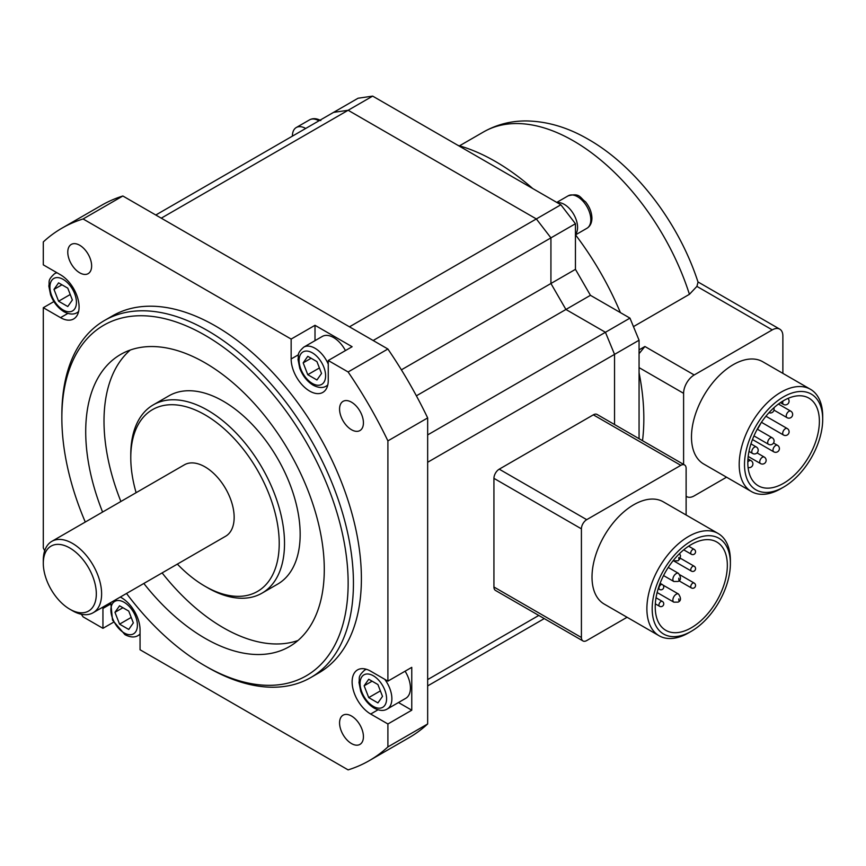 <?xml version="1.0" encoding="UTF-8"?>
<svg xmlns="http://www.w3.org/2000/svg" width="866" height="866" viewBox="0 0 866 866"><rect width="100%" height="100%" fill="white"/><g stroke="black" fill="none" stroke-linecap="round" stroke-linejoin="round"><path stroke-width="1.3" d="M783.6 396.812A55.294 31.923 120 0 0 744.5 464.533A55.294 31.923 120 0 0 783.6 487.103L780.948 488.64A59.04 34.088 -60 0 1 751.428 491.563A59.04 34.088 -60 0 1 742.378 444.247A59.04 34.088 -60 0 1 780.948 392.222A59.04 34.088 -60 0 1 810.468 389.299A59.04 34.088 -60 0 1 822.7 416.33L822.7 419.382A55.294 31.923 120 0 0 783.6 396.812M757.479 429.276A50.607 29.217 120 0 0 760.9 423.128M783.6 483.282A50.607 29.217 120 0 0 816.66 438.683A50.607 29.217 120 0 0 808.909 398.133A50.607 29.217 120 0 0 783.6 400.633A50.607 29.217 120 0 0 750.541 445.232A50.607 29.217 120 0 0 758.291 485.794A50.607 29.217 120 0 0 783.6 483.282M810.468 389.299L762.762 361.75A59.04 34.088 120 0 0 733.231 364.673A59.04 34.088 120 0 0 694.662 416.708A59.04 34.088 120 0 0 703.712 464.014L751.428 491.563M780.948 488.64L783.6 487.103A55.294 31.923 120 0 0 822.7 419.382M639.065 353.664L644.899 346.497L694.207 374.967L772.266 329.892L696.903 286.386L689.423 294.31A179.944 103.888 -120 0 0 573.454 140.887A179.944 103.888 -120 0 0 483.488 131.978L459.489 145.834M696.903 286.386L698.039 282.143C678.998 223.32 636.055 166.532 588.458 139.404C567.977 127.432 547.236 121.272 526.236 120.937C510.843 120.872 496.597 124.552 483.488 131.978M458.06 145.423A209.929 121.208 60 0 1 495.395 161.466A209.929 121.208 60 0 1 532.731 188.528M575.533 234.859A209.929 121.208 60 0 1 620.402 312.615M639.065 372.716A209.929 121.208 60 0 1 642.507 440.686M639.065 349.875L644.899 346.497M633.457 326.623L689.423 294.31M372.661 96.115L560.865 204.777L536.346 218.936L349.463 326.828L161.26 218.167L372.661 96.115L358.08 98.226L333.562 112.374L348.143 110.274L536.346 218.936L550.928 237.869L550.928 283.496L565.92 309.476L605.431 332.284L614.546 354.378L614.546 424.546L614.546 354.378L605.431 332.284L565.92 309.476L550.928 283.496L550.928 237.869L536.346 218.936L348.143 110.274L333.562 112.374L155.793 215.017M560.865 204.777L575.446 223.72L373.159 340.511M575.446 223.72L575.446 269.348L401.38 369.836M575.446 269.348L590.439 295.317L416.384 395.816M590.439 295.317L629.961 318.125L427.663 434.916M629.961 318.125L639.065 340.219L427.663 462.271L427.663 679.593L538.793 615.445M639.065 340.219L639.065 438.694M782.875 373.365L782.875 336.019A14.993 8.66 120 0 0 779.768 329.156A14.993 8.66 120 0 0 772.266 329.892M694.207 374.967A14.993 8.66 120 0 0 683.599 393.326L683.599 464.403M686.121 496.218A14.993 8.66 120 0 0 686.706 496.619A14.993 8.66 120 0 0 694.207 495.872L726.542 477.198M582.97 640.948L495.493 590.439A7.502 4.33 -60 0 1 493.934 587.007L581.411 637.506A7.502 4.33 120 0 0 582.97 640.948A7.502 4.33 120 0 0 586.715 640.569L627.071 617.274M686.121 514.999L686.121 468.398A7.502 4.33 120 0 0 684.562 464.966A7.502 4.33 120 0 0 680.817 465.334L586.715 519.665A7.502 4.33 120 0 0 581.411 528.845L493.934 478.346L493.934 587.007M493.934 478.346A7.502 4.33 -60 0 1 499.238 469.166L586.715 519.665M680.817 465.334L593.34 414.836L499.238 469.166M593.34 414.836A7.502 4.33 -60 0 1 597.085 414.457L684.562 464.966M427.663 685.915L544.259 618.595L427.663 685.915M581.411 528.845L581.411 637.506M691.284 541.012A55.294 31.923 120 0 0 652.185 608.733A55.294 31.923 120 0 0 691.284 631.314L688.632 632.84A59.04 34.088 -60 0 1 659.113 635.763A59.04 34.088 -60 0 1 650.063 588.458A59.04 34.088 -60 0 1 688.632 536.422A59.04 34.088 -60 0 1 718.152 533.499A59.04 34.088 -60 0 1 730.384 560.529L730.384 563.593A55.294 31.923 120 0 0 691.284 541.012M718.152 533.499L663.291 501.825A59.04 34.088 120 0 0 633.76 504.748A59.04 34.088 120 0 0 595.191 556.773A59.04 34.088 120 0 0 604.241 604.089L659.113 635.763M691.284 544.541A50.986 29.433 -60 0 1 716.777 542.008A50.986 29.433 -60 0 1 724.593 582.861A50.986 29.433 -60 0 1 691.284 627.796A50.986 29.433 -60 0 1 665.792 630.318A50.986 29.433 -60 0 1 657.976 589.465A50.986 29.433 -60 0 1 691.284 544.541M688.632 632.84L691.284 631.314A55.294 31.923 120 0 0 730.384 563.593M384.764 679.323A22.494 12.99 60 0 1 387.221 709.027L405.775 698.31A22.494 12.99 -120 0 0 405.093 671.204M377.912 702.911L382.501 696.383L377.912 684.541L368.732 679.247L364.142 685.775L368.732 697.606L377.912 702.911M380.38 690.884L368.732 697.606M372.099 681.185L364.142 685.775M128.742 629.452L133.332 622.914L128.742 611.082L119.562 605.789L114.962 612.316L119.562 624.148L128.742 629.452M131.199 617.426L119.562 624.148M122.918 607.726L114.962 612.316M345.447 350.578A22.494 12.99 -120 0 0 333.562 337.545A22.494 12.99 -120 0 0 322.314 336.43L303.76 347.147A22.494 12.99 60 0 1 315.007 348.262A22.494 12.99 60 0 1 328.257 364.121M316.945 379.99L321.535 373.452L316.945 361.62L307.766 356.316L303.176 362.854L307.766 374.686L316.945 379.99M319.402 367.963L307.766 374.686M311.121 358.264L303.176 362.854M67.775 306.532L72.365 299.993L67.775 288.161L58.585 282.857L53.995 289.396L58.585 301.227L67.775 306.532M70.233 294.505L58.585 301.227M61.951 284.806L53.995 289.396M177.357 564.112A104.97 60.598 -120 0 0 204.993 586.239A104.97 60.598 -120 0 0 205.004 586.239A104.97 60.598 -120 0 0 279.22 543.393A104.97 60.598 -120 0 0 205.004 414.836A104.97 60.598 -120 0 0 130.777 457.681A104.97 60.598 -120 0 0 136.114 492.689M205.004 586.239L207.645 587.776A108.715 62.763 60 0 0 262.008 593.156A108.715 62.763 60 0 0 278.668 506.047A108.715 62.763 60 0 0 207.645 410.246A108.715 62.763 60 0 0 153.293 404.855A108.715 62.763 60 0 0 130.777 454.628L130.777 457.681M262.008 593.156L277.65 584.128A108.715 62.763 -120 0 0 294.31 497.008A108.715 62.763 -120 0 0 223.287 401.207A108.715 62.763 -120 0 0 168.935 395.827L153.293 404.855M143.832 583.467A168.697 97.393 -120 0 0 205.004 638.274A168.697 97.393 -120 0 0 289.341 646.631A168.697 97.393 -120 0 0 315.202 511.449A168.697 97.393 -120 0 0 205.004 362.8A168.697 97.393 -120 0 0 120.655 354.443A168.697 97.393 -120 0 0 102.589 512.044M130.29 350.026A168.697 97.393 -120 0 0 120.883 501.49M162.115 572.913A168.697 97.393 -120 0 0 223.287 627.72A168.697 97.393 -120 0 0 297.991 640.494M126.523 593.459A202.438 116.878 -120 0 0 204.993 665.824A202.438 116.878 -120 0 0 205.004 665.824A202.438 116.878 -120 0 0 348.143 583.175A202.438 116.878 -120 0 0 205.004 335.25A202.438 116.878 -120 0 0 61.854 417.899A202.438 116.878 -120 0 0 85.279 522.036M205.004 665.824L207.645 667.361A206.184 119.043 60 0 1 207.645 667.35L207.645 667.35A206.184 119.043 60 0 0 310.742 677.569L318.688 672.979A206.184 119.043 -120 0 0 350.297 507.757A206.184 119.043 -120 0 0 215.602 326.071A206.184 119.043 -120 0 0 112.515 315.852L104.559 320.442A206.184 119.043 60 0 1 207.645 330.66A206.184 119.043 60 0 1 342.341 512.347A206.184 119.043 60 0 1 310.742 677.569M328.257 360.505L352.116 346.725L315.007 325.302L291.149 339.071L291.149 358.968A26.24 15.155 -120 0 0 309.703 391.107A26.24 15.155 -120 0 0 322.823 392.406A26.24 15.155 -120 0 0 328.257 380.401L328.257 360.505L348.11 371.969A307.398 177.476 -120 0 1 387.903 440.881L387.903 681.131L370.67 671.182A26.24 15.155 -120 0 0 357.55 669.883A26.24 15.155 -120 0 0 353.534 690.906A26.24 15.155 -120 0 0 370.67 714.039L387.903 723.976L387.903 746.903A307.398 177.476 -120 0 1 369.306 760.629A307.398 177.476 -120 0 1 348.11 769.885L140.054 649.76L140.054 629.863A26.24 15.155 -120 0 0 120.277 597.064M79.704 272.812A16.865 9.742 -120 0 0 88.148 273.656A16.865 9.742 -120 0 0 90.724 260.136A16.865 9.742 -120 0 0 79.704 245.262A16.865 9.742 -120 0 0 71.272 244.429A16.865 9.742 -120 0 0 68.685 257.949A16.865 9.742 -120 0 0 79.704 272.812M339.569 409.066A16.865 9.742 -120 0 0 346.93 426.05A16.865 9.742 -120 0 0 359.931 430.564A16.865 9.742 -120 0 0 363.428 422.846A16.865 9.742 -120 0 0 356.056 405.862A16.865 9.742 -120 0 0 343.066 401.348A16.865 9.742 -120 0 0 339.569 409.066M351.499 716.02A16.865 9.742 -120 0 0 343.066 715.186A16.865 9.742 -120 0 0 340.479 728.696A16.865 9.742 -120 0 0 351.499 743.569A16.865 9.742 -120 0 0 359.931 744.403A16.865 9.742 -120 0 0 362.518 730.882A16.865 9.742 -120 0 0 351.499 716.02M291.149 339.071L83.093 218.957A307.398 177.476 -120 0 0 61.897 228.202A307.398 177.476 -120 0 0 43.3 241.928L43.3 264.855L60.533 274.803A26.24 15.155 -120 0 1 77.669 297.926A26.24 15.155 -120 0 1 73.653 318.948A26.24 15.155 -120 0 1 60.533 317.649L43.3 307.701L43.3 547.951A307.398 177.476 -120 0 0 44.675 550.798M81.317 614.254A307.398 177.476 -120 0 0 83.093 616.863L102.946 628.326L102.946 608.43A26.24 15.155 -120 0 1 102.978 607.055M369.306 760.629L409.066 737.68A307.398 177.476 -120 0 0 427.663 723.954L427.663 417.921A307.398 177.476 -120 0 0 387.881 349.009L122.853 195.997A307.398 177.476 -120 0 0 101.668 205.242L61.897 228.202M53.898 301.585L43.3 307.701M113.543 622.21L102.946 628.326M387.881 349.009L348.11 371.969M122.853 195.997L83.093 218.957M398.468 702.532L411.761 710.207L411.761 667.35L387.903 681.131M411.761 710.207L387.903 723.976M427.663 723.954L387.903 746.903M427.663 417.921L387.903 440.881M315.007 325.302L315.007 340.652M61.854 417.899L61.854 414.836A206.184 119.043 60 0 1 104.559 320.442M72.463 610.725L69.81 609.199A37.487 21.639 -120 0 0 96.321 593.892A37.487 21.639 -120 0 0 69.81 547.983A37.487 21.639 -120 0 0 43.3 563.29A37.487 21.639 -120 0 0 69.81 609.199L72.463 610.725A41.232 23.804 60 0 0 93.073 612.771L225.615 536.249A41.232 23.804 -120 0 0 231.936 503.211A41.232 23.804 -120 0 0 205.004 466.871A41.232 23.804 -120 0 0 184.382 464.825L51.841 541.347A41.232 23.804 60 0 1 72.463 543.393A41.232 23.804 60 0 1 99.395 579.722A41.232 23.804 60 0 1 93.073 612.771M43.3 563.29L43.3 560.226A41.232 23.804 60 0 1 51.841 541.347M557.217 202.676A18.749 10.825 60 0 1 570.705 209.973A18.749 10.825 60 0 1 577.568 227.347A18.749 10.825 60 0 1 575.446 234.426M292.405 136.146A18.749 10.825 60 0 1 296.28 127.519A18.749 10.825 60 0 1 305.655 128.449A18.749 10.825 60 0 1 305.698 128.471M780.418 402.636L783.481 404.4A3.745 2.165 -60 0 1 783.059 404.011A3.745 2.165 -60 0 1 783.048 400.958M773.988 410.127L787.032 417.661A3.745 2.165 -60 0 1 786.252 415.94A3.745 2.165 -60 0 1 788.904 411.35A3.745 2.165 -60 0 1 790.777 411.166L778.447 404.043M784.022 435.187A3.745 2.165 -60 0 1 783.481 435.013A3.745 2.165 -60 0 1 783.059 431.56A3.745 2.165 -60 0 1 786.674 428.356A3.745 2.165 -60 0 1 787.226 428.518L765.934 416.232M777.527 445.33A3.745 3.745 0 0 1 778.415 451.099A3.745 3.745 0 0 1 773.771 451.825A3.745 2.165 -60 0 1 773.349 451.424A3.745 2.165 -60 0 1 774.323 446.683A3.745 2.165 -60 0 1 777.527 445.33L773.522 443.024M764.267 457.075A3.745 3.745 0 0 1 766.139 460.322A3.745 3.745 0 0 1 760.521 463.57A3.745 2.165 -60 0 1 759.742 461.859A3.745 2.165 -60 0 1 762.394 457.27A3.745 2.165 -60 0 1 764.267 457.075L757.046 452.907M747.823 461.989A3.745 2.165 -60 0 1 750.465 460.463A3.745 2.165 -60 0 1 751.017 460.636L747.953 458.861M753.117 453.632A3.745 2.165 -60 0 1 752.565 453.459A3.745 2.165 -60 0 1 752.143 450.006A3.745 2.165 -60 0 1 755.769 446.802A3.745 2.165 -60 0 1 756.321 446.964L750.963 443.868M772.223 437.785A3.745 3.745 0 0 1 773.111 443.565A3.745 3.745 0 0 1 768.478 444.28A3.745 2.165 -60 0 1 768.055 443.89A3.745 2.165 -60 0 1 769.019 439.149A3.745 2.165 -60 0 1 772.223 437.785L757.285 429.157M683.599 393.326L639.065 367.617M678.522 573.379C681.271 577.514 681.109 580.209 678.056 581.454L673.835 581.497A4.687 2.706 -60 0 1 673.12 577.741A4.687 2.706 -60 0 1 676.173 573.617A4.687 2.706 -60 0 1 678.522 573.379L668.249 567.447M678.825 578.207L678.825 579.733L678.825 578.207M678.522 594.044C681.271 598.179 681.109 600.874 678.056 602.119L673.835 602.162A4.687 2.706 -60 0 1 673.12 598.406A4.687 2.706 -60 0 1 676.173 594.271A4.687 2.706 -60 0 1 678.522 594.044L662.966 585.07M678.825 598.871L678.825 600.398L678.825 598.871M679.55 553.58L680.546 555.777L679.897 558.927L678.056 560.789L673.835 560.843A4.687 2.706 -60 0 1 673.347 560.41M678.825 557.542L678.825 559.079L678.825 557.542M662.338 601.405A2.815 2.815 0 0 1 662.338 606.276A2.815 2.815 0 0 1 659.535 606.276A2.815 1.624 -60 0 1 658.95 604.988A2.815 1.624 -60 0 1 660.931 601.545A2.815 1.624 -60 0 1 662.338 601.405L656.038 597.767M662.338 584.572A2.815 2.815 0 0 1 662.338 589.443A2.815 2.815 0 0 1 659.535 589.443A2.815 1.624 -60 0 1 658.95 588.155A2.815 1.624 -60 0 1 660.931 584.712A2.815 1.624 -60 0 1 662.338 584.572L660.108 583.283M694.153 549.369A2.815 2.815 0 0 1 694.153 554.24A2.815 2.815 0 0 1 691.339 554.24A2.815 1.624 -60 0 1 690.754 552.952A2.815 1.624 -60 0 1 692.746 549.509A2.815 1.624 -60 0 1 694.153 549.369L688.632 546.186M694.153 566.202A2.815 2.815 0 0 1 694.153 571.073A2.815 2.815 0 0 1 691.339 571.073A2.815 1.624 -60 0 1 690.754 569.785A2.815 1.624 -60 0 1 692.746 566.342A2.815 1.624 -60 0 1 694.153 566.202L680.254 558.18M694.153 583.045A2.815 2.815 0 0 1 694.153 587.906A2.815 2.815 0 0 1 691.339 587.906A2.815 1.624 -60 0 1 690.754 586.628A2.815 1.624 -60 0 1 692.746 583.175A2.815 1.624 -60 0 1 694.153 583.045L680.016 574.883M373.322 706.385A18.749 10.825 -120 0 0 386.582 698.732A18.749 10.825 -120 0 0 373.322 675.772A18.749 10.825 -120 0 0 360.072 683.426A18.749 10.825 -120 0 0 373.322 706.385M366.188 669.223L364.727 670.067A22.494 12.99 60 0 1 366.513 669.321M140.054 633.89A22.494 12.99 60 0 1 138.051 635.568C134.587 637.69 130.214 637.387 124.921 634.637L112.515 620.121L110.751 602.563M124.152 632.927A18.749 10.825 -120 0 0 137.402 625.274A18.749 10.825 -120 0 0 124.152 602.314A18.749 10.825 -120 0 0 110.891 609.967A18.749 10.825 -120 0 0 124.152 632.927M327.792 384.937A22.494 12.99 60 0 1 326.255 386.106C322.791 388.228 318.417 387.914 313.135 385.175C307.073 381.419 302.613 375.768 299.744 368.223L298.012 359.466C299.062 354.963 296.107 354.118 303.76 347.147M312.355 383.454A18.749 10.825 -120 0 0 325.605 375.801A18.749 10.825 -120 0 0 312.355 352.852A18.749 10.825 -120 0 0 299.106 360.505A18.749 10.825 -120 0 0 312.355 383.454M78.611 311.479A22.494 12.99 60 0 1 77.074 312.648C73.621 314.769 69.248 314.455 63.954 311.717C57.903 307.96 53.432 302.31 50.564 294.765L48.832 286.007C49.892 281.504 46.937 280.66 54.59 273.688A22.494 12.99 60 0 1 57.037 272.779M63.186 309.996A18.749 10.825 -120 0 0 76.435 302.342A18.749 10.825 -120 0 0 63.186 279.393A18.749 10.825 -120 0 0 49.925 287.047A18.749 10.825 -120 0 0 63.186 309.996M377.998 709.806L370.67 714.039M110.263 604.208L102.946 608.43M67.851 313.427L60.533 317.649M298.467 354.746L291.149 358.968M590.818 219.693A18.749 10.825 -120 0 0 582.645 200.836A18.749 10.825 -120 0 0 568.193 195.813C580.252 192.674 579.83 197.762 585.524 201.821C589.616 206.92 591.749 212.376 591.922 218.167C591.857 222.898 590.19 226.275 586.942 228.278A18.749 10.825 -120 0 0 590.818 219.693M318.948 120.818A18.749 10.825 -120 0 0 318.915 120.796A18.749 10.825 -120 0 0 309.541 119.865C312.918 118.057 316.675 118.296 320.788 120.612M783.481 404.4A3.745 3.745 0 0 0 787.93 398.447M787.032 417.661A3.745 3.745 0 0 0 792.65 414.413A3.745 3.745 0 0 0 790.777 411.166M761.452 422.294L783.481 435.013A3.745 3.745 0 0 0 788.926 432.903A3.745 3.745 0 0 0 787.226 428.518M773.771 451.825L752.478 439.527M760.521 463.57L748.192 456.458M748.083 467.478A3.745 3.745 0 0 0 751.017 460.636M749.003 451.403L752.565 453.459A3.745 3.745 0 0 0 757.934 451.565A3.745 3.745 0 0 0 756.321 446.964M768.478 444.28L753.972 435.901M768.965 412.703A3.745 3.745 0 0 0 773.836 407.843M686.706 496.619L686.121 496.272M779.768 329.156L697.964 281.926M673.835 581.497L663.562 575.565M673.835 602.162L657.142 592.528M673.835 560.843L673.272 560.508M659.535 606.276L655.335 603.851M659.535 589.443L658.214 588.685M691.339 554.24L683.718 549.834M691.339 571.073L673.196 560.605M691.339 587.906L678.966 580.772M387.221 709.027C383.768 711.148 379.395 710.845 374.101 708.096C368.039 704.339 363.579 698.689 360.711 691.144L358.979 682.386C360.029 677.883 357.084 677.039 364.727 670.067M138.051 635.568L140.054 634.41M326.255 386.106L327.705 385.262M77.074 312.648L78.535 311.803M54.59 273.688L56.593 272.53M204.993 665.824L207.645 667.35M204.993 586.239L207.645 587.776M568.193 195.813L556.762 202.406M586.942 228.278L575.446 234.913M309.541 119.865L296.28 127.519"/></g></svg>
